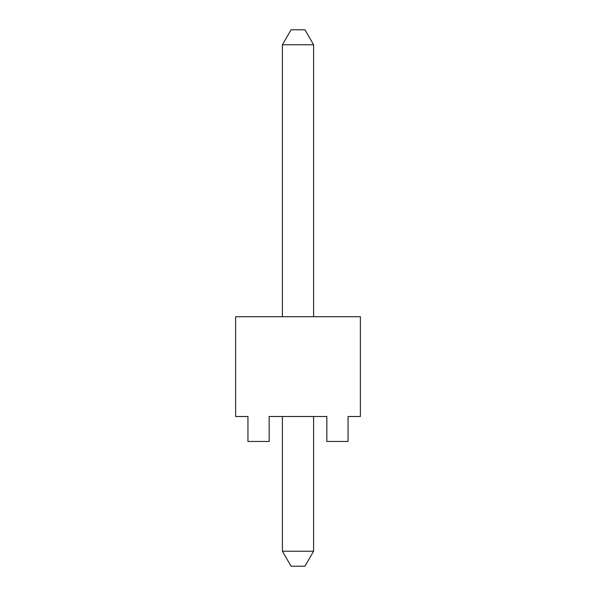 <?xml version="1.0" encoding="UTF-8"?>
<svg xmlns="http://www.w3.org/2000/svg" width="596" height="596" viewBox="0 0 596 596"><rect width="100%" height="100%" fill="white"/><g stroke="black" fill="none" stroke-linecap="round" stroke-linejoin="round"><path stroke-width="0.89" d="M282.407 551.233L313.593 551.233L304.951 566.2L291.049 566.2L282.407 551.233L282.407 416.507M313.593 551.233L313.593 416.507M313.593 316.714L313.593 44.767L282.407 44.767L282.407 316.714M313.593 44.767L304.951 29.8L291.049 29.8L282.407 44.767M247.951 441.457L269.154 441.457L269.154 416.507L326.846 416.507L326.846 441.457L348.049 441.457L348.049 416.507L360.371 416.507L360.371 316.714L235.629 316.714L235.629 416.507L247.951 416.507L247.951 441.457"/></g></svg>
